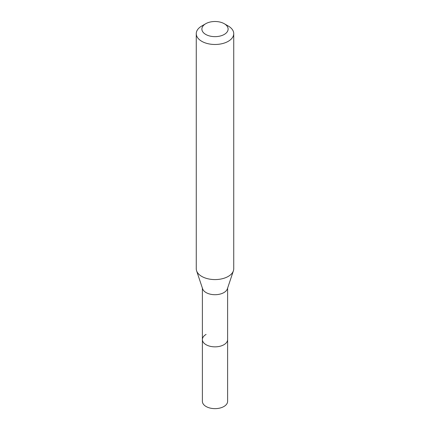 <?xml version="1.0" encoding="UTF-8"?>
<svg xmlns="http://www.w3.org/2000/svg" width="430" height="430" viewBox="0 0 430 430"><rect width="100%" height="100%" fill="white"/><g stroke="black" fill="none" stroke-linecap="round" stroke-linejoin="round"><path stroke-width="0.64" d="M202.385 288.121L202.385 401.357A12.615 7.283 0 0 0 210.173 408.086A12.615 7.283 0 0 0 223.917 406.506A12.615 7.283 0 0 0 227.615 401.357L227.615 339.571A12.615 7.283 180 0 1 223.917 344.72A12.615 7.283 180 0 1 210.173 346.295A12.615 7.283 180 0 1 202.385 339.571A12.615 7.283 180 0 1 206.083 334.422M233.399 270.814L227.384 288.804A12.615 7.283 180 0 1 223.917 292.572A12.615 7.283 180 0 1 211.302 294.389A12.615 7.283 180 0 1 202.616 288.804L196.601 270.814A18.737 10.82 0 0 0 209.507 279.108A18.737 10.82 0 0 0 228.249 276.415A18.737 10.82 0 0 0 233.399 270.814A18.737 10.82 0 0 0 233.737 268.761L233.737 33.664A18.737 10.82 180 0 1 228.249 41.312A18.737 10.82 180 0 1 207.83 43.656A18.737 10.82 180 0 1 196.263 33.664A18.737 10.82 180 0 1 201.751 26.015L205.723 23.72A13.115 7.573 180 0 1 224.277 23.72A13.115 7.573 180 0 1 224.277 34.427A13.115 7.573 180 0 1 205.723 34.427A13.115 7.573 180 0 1 205.723 23.72L201.751 26.015M202.385 339.571A12.615 7.283 0 0 0 210.173 346.295A12.615 7.283 0 0 0 223.917 344.72A12.615 7.283 0 0 0 227.615 339.571L227.615 288.121M196.263 33.664L196.263 268.761A18.737 10.82 0 0 0 196.601 270.814M224.277 23.72L228.249 26.015A18.737 10.82 180 0 1 233.737 33.664"/></g></svg>
